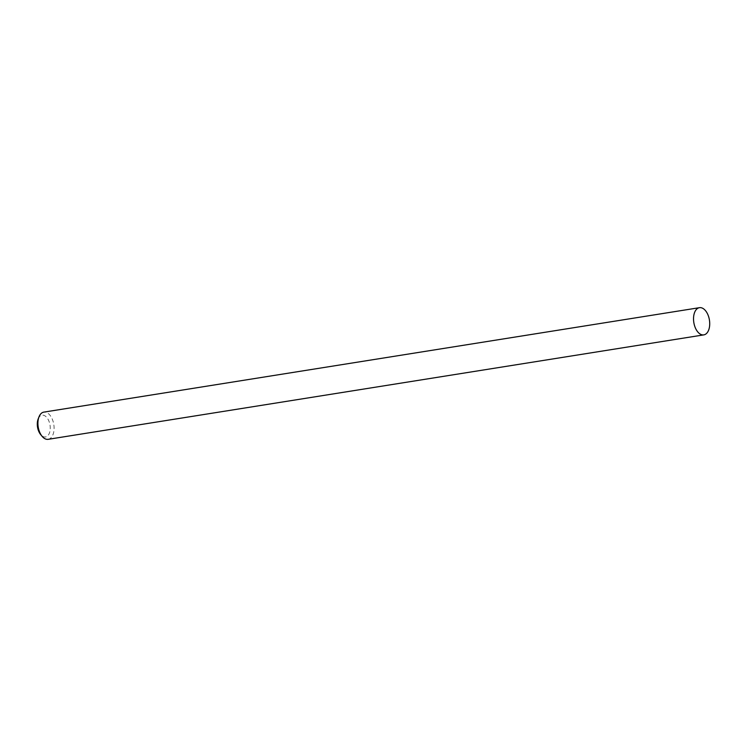 <?xml version="1.0" encoding="UTF-8"?>
<svg xmlns="http://www.w3.org/2000/svg" width="747" height="747" viewBox="0 0 747 747"><rect width="100%" height="100%" fill="white"/><g stroke="black" fill="none" stroke-linecap="round" stroke-linejoin="round"><path stroke-width="0.56" stroke-dasharray="3.73 2.8" d="M38.162 419.002A11.018 6.321 -99.1 0 1 45.025 415.911A11.018 6.321 -99.1 0 1 50.189 426.584A11.018 6.321 -99.1 0 1 47.425 436.052A11.018 6.321 -99.1 0 1 40.637 434.539M48.163 439.32A13.773 7.9 80.9 0 0 54.017 426.36A13.773 7.9 80.9 0 0 43.83 412.12"/><path stroke-width="1.12" d="M42.084 436.295L40.637 434.539A11.018 6.321 -99.1 0 1 37.35 425.566A11.018 6.321 -99.1 0 1 38.162 419.002L38.993 416.882A13.773 7.9 80.9 0 0 37.976 425.08A13.773 7.9 80.9 0 0 42.084 436.295A13.773 7.9 80.9 0 0 48.163 439.32L703.795 334.88A13.773 7.9 -99.1 0 1 693.599 320.64A13.773 7.9 -99.1 0 1 699.463 307.68A13.773 7.9 -99.1 0 1 709.65 321.92A13.773 7.9 -99.1 0 1 703.795 334.88M699.463 307.68L43.83 412.12A13.773 7.9 80.9 0 0 38.993 416.882"/></g></svg>
